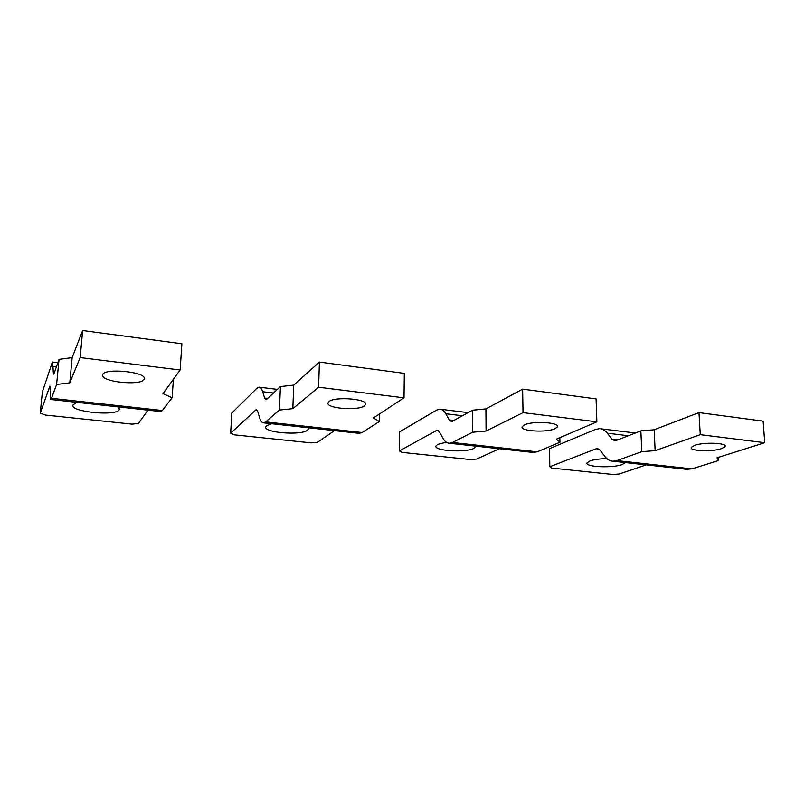 <?xml version="1.0" encoding="UTF-8"?>
<svg xmlns="http://www.w3.org/2000/svg" width="805" height="805" viewBox="0 0 805 805"><rect width="100%" height="100%" fill="white"/><g stroke="black" fill="none" stroke-linecap="round" stroke-linejoin="round"><path stroke-width="1.21" d="M264.654 398.073L265.952 399.672L266.697 399.31L280.432 386.581L293.755 385.082L319.424 362.069L404.321 373.369L404.019 397.841L373.359 417.996L379.356 421.528L362.149 432.537L265.66 421.911L263.567 422.846C261.927 422.816 260.609 421.116 259.602 417.745L257.68 411.254L256.433 409.644L255.759 409.976L230.673 433.191L231.76 413.106L256.805 388.302L258.958 387.145C260.448 387.114 261.685 388.634 262.672 391.713L264.654 398.073L267.642 398.435M358.849 433.311L362.149 432.537M319.424 362.069L318.589 387.225L404.019 397.841M318.589 387.225L292.829 408.668L293.755 385.082M265.66 421.911L279.426 410.057L292.829 408.668M328.933 401.604L327.977 402.943C326.136 408.477 358.124 410.983 364.424 405.861L365.561 404.432C367.955 398.888 334.709 396.271 328.933 401.604M279.426 410.057L280.432 386.581M379.356 421.528L379.497 413.961M308.094 427.737L308.436 428.914L307.47 430.232C301.342 435.636 264.11 432.798 265.731 426.972L266.495 425.765L271.657 423.742M334.427 430.635L317.492 442.307L311.132 442.881L234.517 434.861L230.673 433.191M449.271 419.928L451.384 421.528L452.491 421.226L472.555 410.198L485.918 408.91L522.646 389.127L596.092 398.908L596.877 421.83L556.356 439.188L559.938 442.257L537.207 451.836L452.47 442.498L449.341 443.253C446.825 443.112 444.682 441.412 442.911 438.172L439.51 431.903L437.477 430.293L436.461 430.554L399.371 450.921L399.622 431.893L436.552 410.107L439.792 409.182C442.076 409.252 444.068 410.781 445.789 413.76L449.271 419.928L453.879 420.472M532.759 452.41L537.207 451.836M522.646 389.127L523.029 412.643L596.877 421.83M523.029 412.643L486.089 431.047L485.918 408.91M452.47 442.498L472.646 432.235L486.089 431.047M524.236 425L522.204 426.69C519.698 431.228 546.686 432.838 555.068 428.693L557.322 426.922C560.25 422.353 532.226 420.693 524.236 425M472.646 432.235L472.555 410.198M559.938 442.257L559.827 437.709M475.976 446.171L473.974 448.365C465.612 452.863 433.674 450.911 435.948 445.99L437.638 444.41L446.332 442.237M499.342 448.737L476.701 459.041L470.321 459.544L402.047 452.4L399.371 450.921M53.341 373.067L53.824 374.194L59.047 359.362L72.158 357.601L82.653 330.543L181.9 343.755L180.139 370.008L163.002 393.635L172.129 397.73L162.348 410.52L51.46 398.294L50.765 399.481L49.88 386.078L40.25 413.176L42.383 391.904L51.923 363.437L52.667 362.009L53.341 373.067L54.187 373.168M160.567 411.536L162.348 410.52M82.653 330.543L80.168 357.571L180.139 370.008M80.168 357.571L69.783 382.838L72.158 357.601M51.46 398.294L56.602 384.468L69.783 382.838M102.738 374.516L102.557 375.301C101.933 382.043 141.066 385.877 144.025 379.467L144.306 378.571C145.685 371.86 104.932 367.794 102.738 374.516M56.602 384.468L59.047 359.362M172.129 397.73L173.397 379.306M118.053 406.867L119.432 408.9L119.19 409.725C116.393 416.276 71.987 412.2 72.52 405.328L76.626 402.319M147.959 410.158L138.43 423.49L132.131 424.144L45.543 415.078L40.25 413.176M611.961 439.178L614.678 440.768L616.067 440.536L640.861 430.886L654.163 429.779L698.982 412.603L763.15 421.146L764.75 442.7L717.014 457.804L718.704 460.49L691.827 468.882L616.841 460.611L612.917 461.215C609.747 460.993 606.98 459.313 604.615 456.183L600.097 450.136L597.461 448.536L596.183 448.757L549.855 466.729L549.453 448.667L595.529 429.407L599.584 428.652C602.472 428.803 605.058 430.333 607.342 433.221L611.961 439.178L617.777 439.862M686.524 469.295L691.827 468.882M698.982 412.603L700.28 434.68L764.75 442.7M700.28 434.68L655.159 450.639L654.163 429.779M616.841 460.611L641.796 451.655L655.159 450.639M694.554 445.396L691.344 447.288C688.557 451.021 711.962 452.038 721.592 448.637L725.053 446.674C728.183 442.911 703.892 441.875 694.554 445.396M641.796 451.655L640.861 430.886M718.704 460.49L718.503 457.331M625.344 462.613L622.285 464.525C612.454 468.309 584.46 466.981 587.087 462.815L589.834 460.993C593.838 459.595 599.504 458.8 606.829 458.598M646.234 464.877L619.166 474.014L612.816 474.457L551.596 468.057L549.855 466.729M257.197 410.137L255.759 409.976M262.672 391.713L273.489 393.011M438.685 430.806L436.461 430.554M445.789 413.76L462.422 415.762M53.331 366.496L56.4 366.869M599.011 449.079L596.183 448.757M607.342 433.221L628.363 435.747M277.393 389.389L259.592 387.225M359.503 433.382L263.567 422.846M365.561 404.432L365.571 403.899M468.128 412.633L440.768 409.302M533.645 452.511L449.341 443.253M557.322 426.922L557.302 425.976M475.926 446.695L475.926 446.171M57.89 362.653L52.838 362.039M160.899 411.576L50.765 399.481M635.407 433.01L600.832 428.803M687.591 469.416L612.917 461.215M725.053 446.674L724.983 445.588"/></g></svg>
